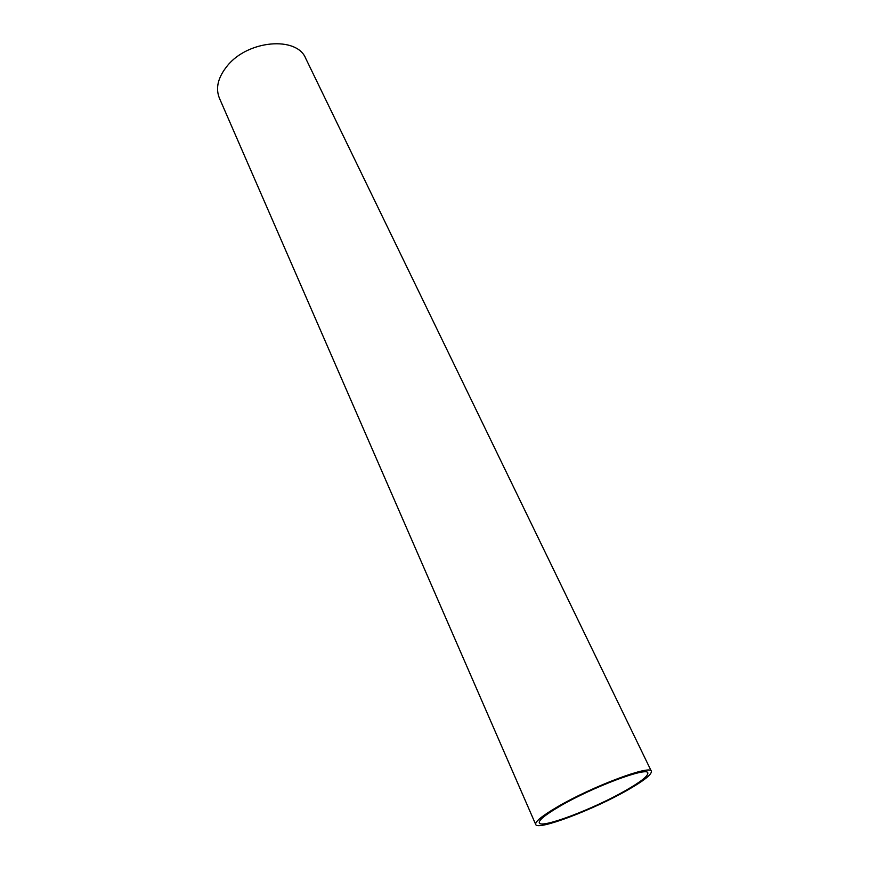 <?xml version="1.0" encoding="UTF-8"?>
<svg xmlns="http://www.w3.org/2000/svg" width="869" height="869" viewBox="0 0 869 869"><rect width="100%" height="100%" fill="white"/><g stroke="black" fill="none" stroke-linecap="round" stroke-linejoin="round"><path stroke-width="1.3" d="M651.359 771.248L305.692 58.353C296.937 35.977 247.904 40.007 227.276 65.881C218.021 77.319 215.382 88.041 219.357 98.056L535.695 824.453C534.956 821.65 542.267 815.752 557.626 806.747C592.224 786.402 651.077 764.383 651.359 771.248C651.88 774.453 643.831 780.796 627.233 790.269C593.234 809.799 537.227 831.003 535.695 824.453M625.245 790.736C640.79 781.861 648.317 775.919 647.829 772.932C647.535 766.491 592.376 787.129 559.918 806.204C545.46 814.666 538.574 820.217 539.269 822.867C540.67 829.015 593.31 809.093 625.245 790.736"/></g></svg>

